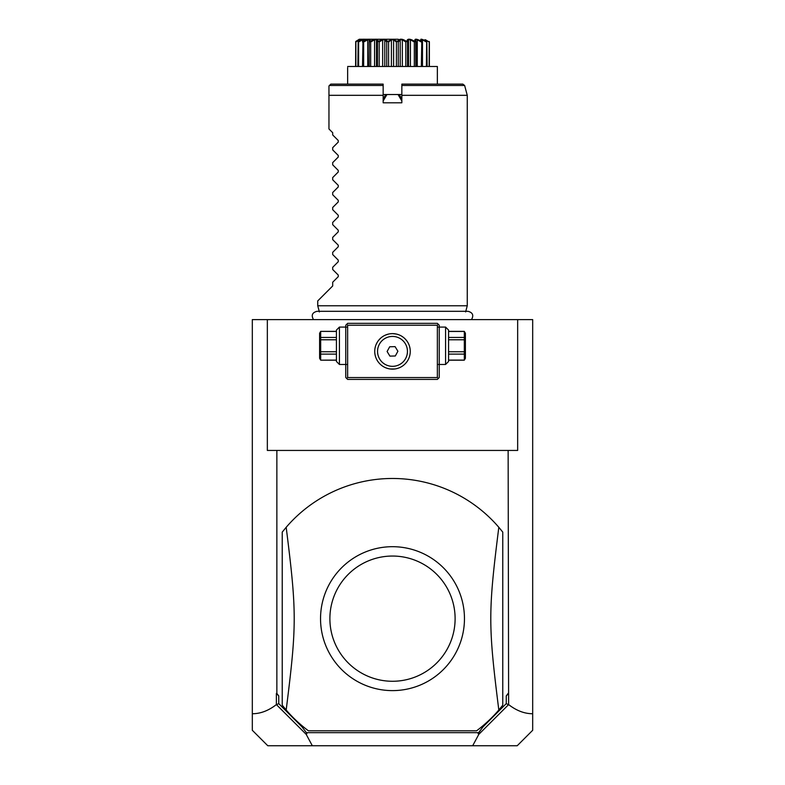 <?xml version="1.0" encoding="UTF-8"?>
<svg xmlns="http://www.w3.org/2000/svg" width="785" height="785" viewBox="0 0 785 785"><rect width="100%" height="100%" fill="white"/><g stroke="black" fill="none" stroke-linecap="round" stroke-linejoin="round"><path stroke-width="1.18" d="M252.319 319.603L532.681 319.603L532.681 730.285L517.207 745.75L312.322 745.75L306.179 734.328L276.379 704.587C268.499 710.69 260.483 713.742 252.319 713.732L252.319 319.603M252.319 713.732L252.319 730.285L267.793 745.75L312.322 745.75M267.342 319.603L267.342 450.443L276.86 450.443L276.86 693.42L278.734 695.903L276.379 693.42L276.379 704.587M278.734 695.903L278.734 703.605L276.565 704.714M276.86 450.443L517.658 450.443L517.658 319.603M508.14 450.443L508.621 704.587C516.501 710.69 524.517 713.742 532.681 713.732M508.621 704.587L478.821 734.328L472.678 745.75M278.734 703.605L302.117 726.998L306.385 732.67L478.614 732.67L482.883 726.998L506.266 703.605L506.266 695.903L508.621 693.42M506.266 703.605L508.435 704.714M506.266 695.903L508.14 693.42M476.603 730.796L308.397 730.796L476.603 730.796A140.181 140.181 0 0 0 498.818 710.013C488.123 624.85 488.123 612.457 498.818 527.294A140.181 140.181 0 0 0 286.182 527.294L282.227 532.112L282.227 705.195L286.182 710.013A140.181 140.181 0 0 0 308.397 730.796M478.821 734.328L478.143 733.632L478.614 732.67M302.117 726.998L306.385 732.67M306.857 733.632L306.179 734.328M482.883 726.998L478.143 733.632M498.818 710.013L502.773 705.195L502.773 532.112L498.818 527.294M392.009 690.614L392.5 690.614M390.832 690.594A71.955 71.955 0 0 0 464.455 619.493A71.955 71.955 0 0 0 392.5 546.694A71.955 71.955 0 0 0 320.545 617.824A71.955 71.955 0 0 0 390.832 690.594L390.528 690.584M286.182 527.294C296.877 612.457 296.877 624.85 286.182 710.013M392.5 556.045A62.614 62.614 0 0 0 329.886 618.659A62.614 62.614 0 0 0 392.5 681.272A62.614 62.614 0 0 0 455.114 618.659A62.614 62.614 0 0 0 392.5 556.045M438.295 324.284L437.353 323.341L347.647 323.341L345.773 325.216L345.773 377.546L347.647 379.42L437.353 379.42L439.227 377.546L439.227 325.216L438.295 324.284L437.353 325.216L347.647 325.216L346.705 324.284M347.647 325.216L347.647 377.546L437.353 377.546L438.295 378.478M437.353 377.546L437.353 325.216M396.503 334.086L392.5 333.625A17.761 17.761 0 0 1 410.261 351.386A17.761 17.761 0 0 1 392.5 369.136A17.761 17.761 0 0 1 374.739 351.386A17.761 17.761 0 0 1 392.5 333.625L390.096 333.792M347.647 377.546L346.705 378.478M389.291 333.919L388.497 334.086M388.389 334.106L385.298 335.156M384.503 335.529L383.708 335.951M382.158 336.942L381.402 337.521M380.666 338.139L378.694 340.219M378.615 340.307L378.007 341.112M377.457 341.946L376.201 344.35M375.74 357.253L375.966 357.862M376.054 358.068L376.378 358.814M376.417 358.912L376.702 359.491M376.849 359.756L377.33 360.609M377.879 361.453L378.478 362.277M379.126 363.062L379.812 363.808M380.539 364.505L381.274 365.143M382.04 365.731L382.825 366.271M383.61 366.752L384.405 367.184M386.014 367.91L388.143 368.597M388.447 368.665L389.252 368.842M390.066 368.97L394.933 368.97M374.877 353.525L374.798 352.828M408.043 342.79L407.543 341.946M406.993 341.112L406.385 340.307M406.287 340.19L405.05 338.816M404.972 338.747L404.334 338.139M403.421 337.383L402.067 336.422M401.282 335.951L400.497 335.529M399.702 335.156L399.104 334.901M398.908 334.822L396.68 334.125M408.475 343.634L408.799 344.35M395.748 368.842L396.553 368.665M396.778 368.616L398.986 367.91M399.29 367.792L399.791 367.566M400.595 367.184L401.39 366.752M402.175 366.271L402.96 365.731M403.725 365.143L404.461 364.505M405.188 363.808L405.874 363.062M406.522 362.277L407.121 361.453M408.278 359.53L408.583 358.912M408.651 358.765L408.946 358.068M409.014 357.911L409.26 357.253M410.123 353.525L410.202 352.828M392.5 336.431A14.954 14.954 0 0 1 407.454 351.209A14.954 14.954 0 0 1 392.834 366.33A14.954 14.954 0 0 0 407.444 351.042A14.954 14.954 0 0 0 392.166 336.431A14.954 14.954 0 0 0 377.546 351.552A14.954 14.954 0 0 0 392.5 366.33M392.834 366.33A14.954 14.954 0 0 1 377.556 351.719A14.954 14.954 0 0 1 392.166 336.431M397.897 351.258L395.09 346.646L389.694 346.774L387.103 351.503L389.909 356.115L395.306 355.988L397.897 351.258M339.414 327.08L339.414 364.466L336.431 361.473L336.431 330.073L339.414 327.08L346.705 327.08M336.431 331.447L320.682 331.378L319.603 333.252L319.603 358.294L320.682 360.168L336.431 360.099M336.431 337.442L320.682 337.442L320.682 331.447M336.431 339.777L320.682 339.777L320.682 337.442M336.431 351.768L320.682 351.768L320.682 339.777M336.431 354.104L320.682 354.104L320.682 351.768M320.682 354.104L320.682 360.099M445.586 345.773L445.586 327.08L448.569 330.073L448.569 361.473L445.586 364.466L445.586 345.773M448.569 339.777L464.318 339.777L464.318 360.168L448.569 360.168M448.569 351.768L464.318 351.768M448.569 337.442L464.318 337.442L464.318 339.777M448.569 331.447L464.318 331.447L464.318 337.442M464.318 360.168L465.397 358.294L465.397 333.252L464.318 331.447M448.569 360.099L464.318 360.099M448.569 354.104L464.318 354.104M319.387 311.92L317.739 305.777L467.261 305.777L465.613 311.92M317.739 305.777L317.739 300.92L332.693 285.966L332.693 282.227L338.257 276.663L338.257 275.074L332.693 269.51L332.693 267.283L338.257 261.709L338.257 260.129L332.693 254.556L332.693 252.328L338.257 246.755L338.257 245.175L332.693 239.611L332.693 237.374L338.257 231.81L338.257 230.221L332.693 224.657L332.693 222.42L338.257 216.856L338.257 215.267L332.693 209.703L332.693 207.466L338.257 201.902L338.257 200.312L332.693 194.749L332.693 192.521L338.257 186.948L338.257 185.368L332.693 179.794L332.693 177.567L338.257 171.993L338.257 170.414L332.693 164.84L332.693 162.613L338.257 157.049L338.257 155.459L332.693 149.896L332.693 147.658L338.257 142.095L338.257 140.505L332.693 134.941L332.693 132.704L328.954 128.966L328.954 95.319L383.159 95.319L383.159 102.796L401.841 102.796L401.841 95.319L467.261 95.319L467.261 305.777M383.159 95.319L383.159 84.103L330.819 84.103L328.954 85.977L328.954 95.319L328.954 85.977M385.759 94.906L383.159 99.057L385.445 95.093L386.956 94.524L383.159 100.98M383.159 97.85L383.698 98.115M383.159 94.524L401.841 94.524M401.841 100.98L398.044 94.524L399.555 95.093L401.841 99.057L401.302 98.115L401.841 97.85M398.044 94.524L386.956 94.524M467.261 95.319L464.632 85.496L462.826 84.103L401.841 84.103L401.841 95.319M399.271 94.926L401.302 98.115M347.647 84.103L347.647 67.618M347.647 66.49L437.353 66.49L437.353 67.618M392.657 39.348L397.524 41.497C399.261 38.436 402.263 38.436 406.522 41.497L406.865 41.497C407.111 38.436 409.799 38.436 414.922 41.497L415.226 41.497C413.97 38.436 416.168 38.436 421.8 41.497L422.036 41.497C419.367 38.436 420.917 38.436 426.687 41.497L424.871 39.721L429.375 41.988L429.375 66.49M429.238 41.497L429.13 66.49M429.13 41.988L425.558 39.809L425.558 40.369M426.834 41.497L427.109 66.49M426.687 41.497L426.392 66.49M426.392 41.988L422.428 39.809L422.428 41.801M422.428 39.809L421.329 39.809L422.477 41.988L422.477 66.49M421.8 41.497L421.339 66.49M422.477 41.988L422.036 41.497M421.339 41.988L417.267 39.809L417.267 66.49M417.267 39.809L415.707 39.809L415.814 66.49M416.03 66.49L416.03 41.33L415.814 41.988L415.177 41.026M414.922 41.497L414.323 41.988L414.323 66.49M414.323 41.988L410.418 39.809L410.418 66.49M408.504 40.163L408.504 66.49L408.504 39.809L407.552 41.988L407.552 66.49M410.418 39.809L408.504 39.809M406.522 41.497L405.816 41.988L405.816 66.49M407.552 41.988L406.865 41.497L407.493 40.29M405.816 41.988L402.342 39.809L402.342 66.49M402.342 39.809L400.213 39.809L400.213 66.49M400.213 39.809L398.27 41.988L398.27 66.49M397.151 41.497L396.405 41.988L396.405 66.49M398.27 41.988L397.524 41.497M396.405 41.988L393.599 39.809L393.599 66.49M393.599 39.809L391.401 39.809L391.401 66.49M391.401 39.809L388.595 41.988L388.595 66.49M355.625 66.49L355.713 41.497C360.58 38.436 360.58 38.436 355.713 41.497L360.129 39.721L358.313 41.497C364.083 38.436 365.633 38.436 362.964 41.497L363.2 41.497C368.832 38.436 371.03 38.436 369.774 41.497L370.078 41.497C375.201 38.436 377.889 38.436 378.135 41.497L378.478 41.497C382.737 38.436 385.739 38.436 387.476 41.497L386.73 41.988L386.73 66.49M387.476 41.497L392.5 39.348M388.595 41.988L387.849 41.497M386.73 41.988L384.787 39.809L384.787 66.49M384.787 39.809L382.658 39.809L382.658 66.49M382.658 39.809L379.184 41.988L379.184 66.49M378.135 41.497L377.448 41.988L377.448 66.49M379.184 41.988L378.9 41.262M376.496 40.163L376.496 66.49L376.496 39.809L374.582 39.809L374.582 66.49M377.448 41.988L376.496 39.809M374.582 39.809L370.677 41.988L370.677 66.49M369.774 41.497L369.185 41.988L369.185 66.49M370.677 41.988L370.078 41.497M367.733 66.49L367.733 39.809L369.293 39.809L368.97 66.49M367.733 39.809L363.661 41.988L363.661 66.49M362.964 41.497L362.523 66.49M363.661 41.988L363.2 41.497M362.523 41.988L363.671 39.809L362.572 39.809L362.572 41.801M362.572 39.809L358.608 41.988L358.608 66.49M358.166 41.497L357.891 66.49M358.608 41.988L358.313 41.497M359.442 39.809L355.87 41.988L355.87 66.49M355.87 41.988L355.762 41.497M413.94 41.006L411.988 40.123M408.985 39.358L408.406 39.495M429.287 41.497C424.42 38.436 424.42 38.436 429.287 41.497M398.289 39.25L386.711 39.25M401.155 39.25L400.173 39.25M355.831 41.419L357.538 40.339M358.029 40.035L358.647 39.642M358.716 39.603L359.304 39.25M359.216 39.741L358.578 40.045M368.626 39.368L367.998 39.495M367.056 39.8L366.35 40.074M375.75 39.348L374.788 39.495M386.966 40.977L385.984 40.123M381.804 39.829L381.235 40.064M386.141 39.25L385.15 39.25M384.827 39.25L383.845 39.25M392.5 39.25L359.304 39.25L392.5 39.25M383.159 85.496L329.435 85.496M464.632 85.496L401.841 85.496M346.705 364.466L339.414 364.466M336.431 331.378L320.682 331.378M320.682 360.168L336.431 360.168M438.295 327.08L445.586 327.08M438.295 364.466L445.586 364.466M448.569 331.378L464.318 331.378M471.51 319.603C473.934 315.315 472.766 312.548 467.988 311.311L317.012 311.311C312.234 312.548 311.066 315.315 313.49 319.603M437.353 84.103L437.353 66.49"/></g></svg>
